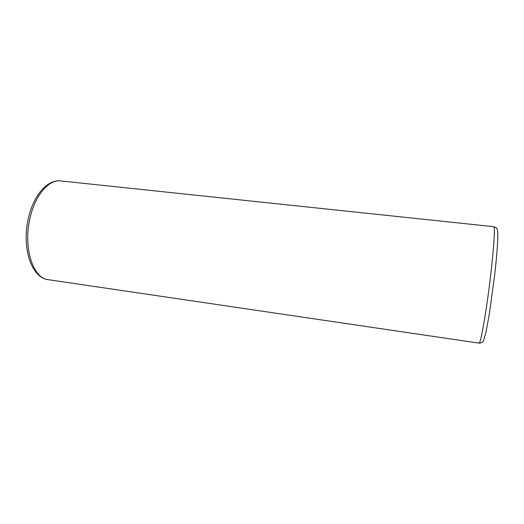 <?xml version="1.0" encoding="UTF-8"?>
<svg xmlns="http://www.w3.org/2000/svg" width="524" height="524" viewBox="0 0 524 524"><rect width="100%" height="100%" fill="white"/><g stroke="black" fill="none" stroke-linecap="round" stroke-linejoin="round"><path stroke-width="0.79" d="M478.988 343.128C480.567 344.956 486.77 309.481 490.877 273.41C494.053 245.992 495.141 226.257 493.713 226.689L60.686 180.924C49.191 179.247 35.514 194.496 30.274 217.119C22.722 246.745 32.907 278.657 48.201 279.665L478.988 343.128C481.582 343.076 483.135 342.139 483.645 340.305L485.892 332.589L489.37 313.863L494.721 274.648C496.372 259.839 497.446 247.151 497.774 238.748C497.97 230.626 497.341 230.069 497.178 229.355C497.152 228.34 495.999 227.455 493.713 226.689M60.686 180.924C47.258 179.372 33.844 195.085 28.624 217.224C21.425 246.182 30.733 277.72 48.201 279.665"/></g></svg>

